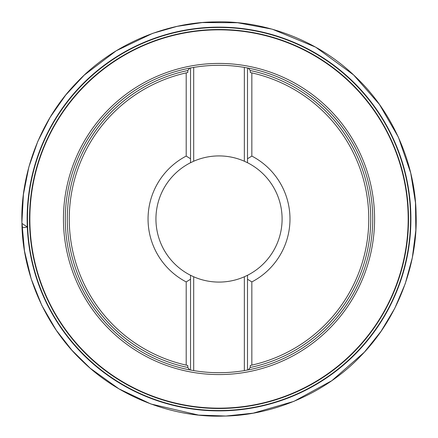 <?xml version="1.0" encoding="UTF-8"?>
<svg xmlns="http://www.w3.org/2000/svg" width="438" height="438" viewBox="0 0 438 438"><rect width="100%" height="100%" fill="white"/><g stroke="black" fill="none" stroke-linecap="round" stroke-linejoin="round"><path stroke-width="0.66" d="M187.776 367.477L189.747 369.886A153.694 153.694 0 0 1 189.747 68.114L187.776 70.523A151.729 151.729 0 0 0 187.776 367.477L187.776 365.462L186.199 365.117A149.758 149.758 0 0 1 186.199 72.883L187.776 72.538L187.776 70.523M250.262 70.523L248.291 68.114A153.694 153.694 0 0 1 248.291 369.886L250.262 367.477A151.729 151.729 0 0 0 250.262 70.523L250.262 72.538L251.839 72.883A149.758 149.758 0 0 1 251.839 365.117L250.262 365.462L250.262 367.477M251.839 72.883L251.839 156.081A70.961 70.961 0 0 1 251.839 281.919L247.503 279.23L247.503 275.283L247.503 370.033A153.694 153.694 0 0 0 248.291 369.886L244.349 370.597A153.694 153.694 0 0 1 193.689 370.597L189.747 369.886M189.747 68.114L193.689 67.403A153.694 153.694 0 0 1 244.349 67.403L248.291 68.114M193.64 31.547A189.167 189.167 0 0 1 394.047 290.75A189.167 189.167 0 0 1 69.368 334.703A189.167 189.167 0 0 1 193.64 31.547A189.167 189.167 0 0 1 394.047 290.75A189.167 189.167 0 0 1 69.368 334.703A189.167 189.167 0 0 1 193.64 31.547M251.839 281.919L251.839 365.117M186.199 365.117L186.199 281.919A70.961 70.961 0 0 1 186.199 156.081L186.199 72.883M186.199 281.919L190.535 279.23L190.535 275.283A63.077 63.077 0 0 1 190.535 162.717L190.535 158.77L190.535 162.717L193.689 161.228A63.077 63.077 0 0 1 244.349 161.228L247.503 162.717A63.077 63.077 0 0 1 247.503 275.283L244.349 276.772A63.077 63.077 0 0 1 193.689 276.772L193.689 370.597M247.503 162.717L247.503 158.77L247.503 162.717M251.839 156.081L247.503 158.77L247.503 67.967M190.535 67.967L190.535 158.77L186.199 156.081M193.689 276.772L190.535 275.283L190.535 370.033M193.689 67.403L193.689 161.228M244.349 161.228L244.349 67.403M244.349 370.597L244.349 276.772M21.9 222.334L23.417 194.401L28.864 166.966L37.805 141.37L50.167 117.242L65.727 95.035L84.184 75.172L116.256 50.759L152.621 33.37L177.089 26.368L202.252 22.568L237.577 22.732L272.305 29.193L315.694 47.184L353.592 74.931L379.423 104.386L398.388 137.193L410.729 173.021L415.487 202.674L415.837 230.333L412.317 257.768L405.276 283.61L394.802 308.259L381.082 331.259L364.372 352.185L331.851 380.666L293.903 401.367L253.202 413.16L225.953 416.023L198.567 415.082L150.864 403.989L118.933 388.851L90.217 368.254L71.958 350.296L56.179 330.132L41.791 305.346L31.147 278.743L24.468 250.875L21.9 222.334L21.938 223.413L27.298 226.955C23.384 227.859 21.763 227.765 22.447 226.67L21.938 223.413C20.268 177.215 38.205 122.164 76.541 82.766C114.198 42.7 168.356 22.322 214.609 21.922C260.829 20.252 315.842 38.183 355.256 76.524C395.317 114.181 415.7 168.34 416.1 214.587C417.77 260.807 399.834 315.825 361.498 355.234C323.841 395.3 269.682 415.678 223.429 416.078C177.209 417.748 122.197 399.817 82.782 361.476C42.721 323.835 22.338 269.644 21.938 223.413L21.9 222.17M244.716 408.818A191.554 191.554 0 0 0 408.84 193.3A191.554 191.554 0 0 0 193.322 29.182A191.554 191.554 0 0 0 29.198 244.7A191.554 191.554 0 0 0 244.716 408.818M193.596 31.213A189.495 189.495 0 0 1 394.359 290.876A189.495 189.495 0 0 1 69.105 334.906A189.495 189.495 0 0 1 193.596 31.213M244.76 409.147A191.882 191.882 0 0 1 28.87 244.743A191.882 191.882 0 0 1 193.278 28.853A191.882 191.882 0 0 1 409.169 193.257A191.882 191.882 0 0 1 244.76 409.147M248.291 369.886A153.694 153.694 0 0 1 247.503 370.033M198.151 64.835A155.572 155.572 0 0 1 362.965 278.01A155.572 155.572 0 0 1 95.944 314.155A155.572 155.572 0 0 1 198.151 64.835"/></g></svg>
